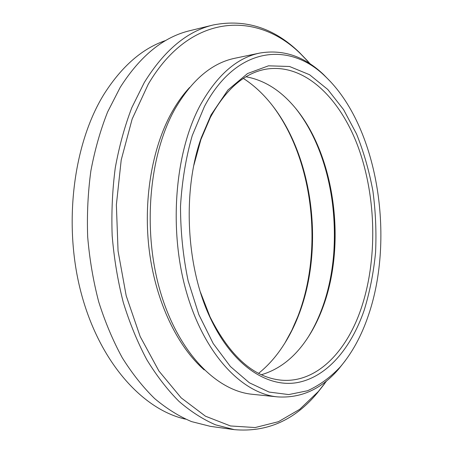 <?xml version="1.0" encoding="UTF-8"?>
<svg xmlns="http://www.w3.org/2000/svg" width="453" height="453" viewBox="0 0 453 453"><rect width="100%" height="100%" fill="white"/><g stroke="black" fill="none" stroke-linecap="round" stroke-linejoin="round"><path stroke-width="0.68" d="M307.661 337.961C313.165 329.286 317.847 319.767 321.721 309.399C345.679 246.081 335.158 157.984 295.82 108.573M246.047 76.778C262.429 79.813 277.179 88.318 290.299 102.293C334.274 148.675 347.644 242.219 322.593 308.153C317.434 321.987 310.843 334.195 302.819 344.773C291.205 360.022 277.412 369.999 261.432 374.71M200.424 292.123L210.05 316.902C230.107 356.545 253.906 377.638 281.443 380.18C316.432 383.193 346.313 352.055 360.99 309.014C377.621 260.192 376.477 197.961 358.482 147.899C340.435 98.227 304.348 62.486 265.396 69.275C244.127 73.312 225.792 89.349 210.39 117.378L200.894 139.569L193.873 165.209M211.036 114.937L227.933 90L247.553 73.539L268.499 65.821L289.512 66.483L309.546 74.717L327.768 89.473L343.578 109.615L356.551 133.986C363.731 151.931 369.184 170.951 372.915 191.058C375.622 211.472 376.505 231.947 375.565 252.474C373.578 272.763 369.767 292.066 364.133 310.396C350.95 348.487 326.692 377.406 296.857 382.666C267.168 387.694 232.763 365.588 210.702 318.833C186.109 267.989 182.117 190.685 201.342 137.582L211.036 114.937M204.433 106.506L192.242 135.594C185.923 157.548 182.015 181.081 180.515 206.189C180.526 231.625 183.069 256.506 188.137 280.837L198.816 314.563L213.21 343.533L230.39 366.517L249.348 382.774L269.099 392.072L288.742 394.574L307.525 390.758C319.427 385.361 330.333 377.417 340.243 366.941C352.1 353 361.449 335.922 368.289 315.701C395.401 237.338 377.672 125.764 325.243 76.387C289.909 41.523 236.625 45.543 204.433 106.506M345.367 360.588L338.765 368.94C321.556 389.059 301.171 398.374 277.615 396.89C242.361 393.691 204.32 354.625 186.387 291.868C168.408 229.241 174.949 151.789 200.481 104.768C217.287 74.909 237.083 57.673 259.863 53.046C283.142 49.145 304.376 56.314 323.567 74.552L330.99 82.18M259.863 53.046L235.073 58.211C211.97 62.922 191.908 79.892 174.886 109.133C149.026 155.169 142.321 230.588 160.328 291.624C178.306 352.774 216.659 391.03 252.429 394.303L277.615 396.89M310.435 64.1L300.979 54.224C258.369 11.512 190.923 11.563 148.256 84.213L132.146 119.048L121.217 159.954L116.37 204.813L118.057 251.013L126.194 295.786L140.164 336.505L158.924 371.024L181.155 397.847L205.464 416.199L230.52 425.967L255.158 427.547L278.448 421.686L299.688 409.325L318.391 391.483L326.783 380.69M324.778 383.459L317.038 393.334C294.388 420.384 266.811 432.485 234.303 429.642L215.673 424.869C203.187 419.506 190.985 411.698 179.06 401.449C167.446 389.801 156.687 375.871 146.789 359.659C137.536 342.258 129.7 323.159 123.273 302.372C117.78 280.854 114.082 258.618 112.168 235.673C111.342 212.644 112.372 190.056 115.26 167.91C119.173 146.342 124.694 126.245 131.823 107.627L144.314 82.486C164.286 50.255 187.316 31.07 213.408 24.932C245.447 18.754 274.127 27.956 299.444 52.525L308.159 61.551M213.408 24.932L189.937 30.668C163.578 36.891 140.334 55.798 120.204 87.378L107.61 111.976C100.419 130.175 94.841 149.79 90.883 170.826C87.944 192.417 86.88 214.433 87.678 236.868C89.564 259.224 93.239 280.888 98.714 301.857C105.141 322.117 112.984 340.747 122.253 357.734C132.185 373.566 142.989 387.185 154.666 398.589C166.664 408.64 178.963 416.313 191.557 421.607L210.368 426.352L234.303 429.642M165.951 40.402C142.638 48.216 122.117 65.951 104.383 93.612C73.182 143.391 62.814 225.181 81.455 294.099C100.068 363.125 143.284 409.846 185.509 419.138M284.926 343.017L291.777 330.413L297.666 316.919C323.64 250.549 313.703 160.13 272.683 105.883M243.391 78.443C251.664 83.799 259.326 90.419 266.375 98.307C312.74 150.045 325.667 246.381 298.425 315.741C293.351 328.827 287.021 340.65 279.427 351.2C273.233 359.773 266.29 367.145 258.618 373.323M333.368 258.165C335.514 233.697 334.263 209.405 329.608 185.294M189.654 87.44C183.063 94.518 177.055 102.927 171.63 112.667C151.846 148.29 142.859 201.404 149.456 252.004C156.138 302.598 177.655 346.738 204.241 369.908M340.243 366.941L338.765 368.94M325.243 76.387L323.567 74.552M210.05 316.902L210.702 318.833M200.894 139.569L201.342 137.582M318.391 391.483L317.038 393.334M300.979 54.224L299.444 52.525"/></g></svg>

